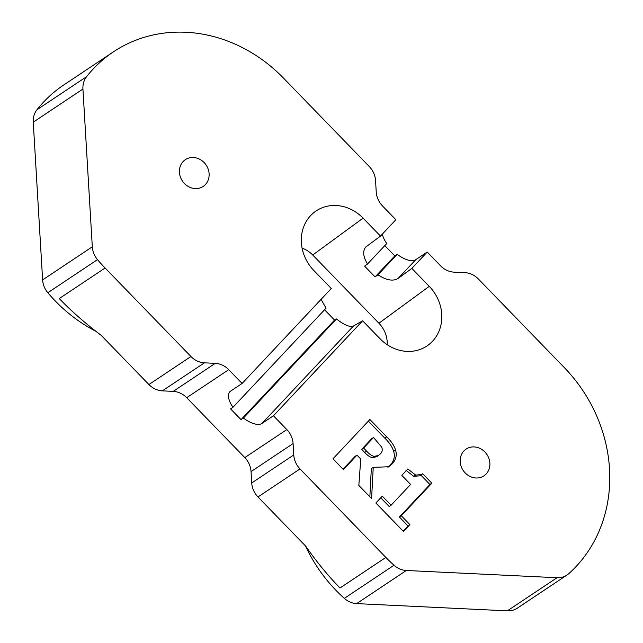 <?xml version="1.0" encoding="UTF-8"?>
<svg xmlns="http://www.w3.org/2000/svg" width="643" height="643" viewBox="0 0 643 643"><rect width="100%" height="100%" fill="white"/><g stroke="black" fill="none" stroke-linecap="round" stroke-linejoin="round"><path stroke-width="0.96" d="M324.562 309.757L334.553 320.061L241.029 419.654L230.58 408.884L232.983 407.284A22.609 10.119 43.2 0 1 229.832 391.788A22.609 10.119 43.2 0 1 230.644 391.105L242.106 383.461L331.282 288.49L313.872 270.542A40.188 35.743 -123.7 0 1 309.717 216.611A40.188 35.743 -123.7 0 1 363.07 218.138L380.487 236.094L395.863 219.713L382.472 205.921A20.094 17.875 56.3 0 1 376.227 191.927L375.552 180.554A20.094 17.875 -123.7 0 0 369.299 166.561L283.45 78.068A145.688 129.581 56.3 0 0 113.449 51.826A145.688 129.581 56.3 0 0 86.628 76.63L36.956 109.752A20.094 17.875 56.3 0 0 33.251 122.162L82.931 89.039A20.094 17.875 -123.7 0 1 86.628 76.63M321.09 299.341L326.033 308.19L232.983 407.284M384.795 245.61L394.786 255.906L397.189 254.306L377.947 274.802L375.07 276.908L364.621 266.138L367.499 264.032C363.102 256.718 362.531 251.043 365.771 247.016L380.487 236.094M382.384 234.076A22.609 10.119 -136.8 0 0 386.74 243.536L367.499 264.032M334.553 320.061L336.482 318.96L243.432 418.054L241.029 419.654M336.482 318.96C344.27 325.069 349.921 327.424 353.433 326.033L362.628 320.801L273.452 415.78L261.99 423.424A22.609 10.119 43.2 0 1 243.432 418.054M397.189 254.306A22.609 10.119 -136.8 0 0 415.748 259.676L427.209 252.032L411.833 268.404L398.105 278.459C393.05 281.497 386.33 280.276 377.947 274.802M394.786 255.906L375.07 276.908M507.343 610.85L356.648 603.608L406.328 570.486L557.023 577.727L507.343 610.85A20.094 17.875 56.3 0 0 517.342 608.149L567.013 575.027A20.094 17.875 -123.7 0 0 568.798 573.644A145.688 129.581 56.3 0 0 564.216 367.483L478.368 278.982A20.094 17.875 -123.7 0 0 464.913 272.664L454.046 272.142A20.094 17.875 56.3 0 1 440.592 265.824L427.209 252.032M411.833 268.404L429.251 286.352A40.188 35.743 -123.7 0 1 419.196 349.76A40.188 35.743 -123.7 0 1 380.045 338.757L362.628 320.801M273.452 415.78L286.834 429.572L244.806 457.599L186.687 397.695L228.715 369.669A20.094 17.875 56.3 0 0 215.26 363.351L173.232 391.378A20.094 17.875 -123.7 0 1 186.687 397.695M293.087 443.566L293.763 454.939L251.726 482.965L251.051 471.592L293.087 443.566A20.094 17.875 56.3 0 0 286.834 429.572M251.726 482.965A20.094 17.875 56.3 0 0 257.98 496.959L300.008 468.932A20.094 17.875 -123.7 0 1 293.763 454.939M300.008 468.932L385.864 557.425A145.688 129.581 56.3 0 0 393.99 565.245L344.318 598.368A145.688 129.581 -123.7 0 1 305.401 545.843M406.328 570.486A20.094 17.875 -123.7 0 1 393.99 565.245M567.013 575.027A20.094 17.875 -123.7 0 1 557.023 577.727M489.878 463.169A16.075 14.299 -123.7 0 1 483.962 475.828A16.075 14.299 -123.7 0 1 463.145 470.387A16.075 14.299 -123.7 0 1 466.119 449.079A16.075 14.299 -123.7 0 1 481.277 449.119A16.075 14.299 -123.7 0 1 489.878 463.169M409.896 524.608L403.466 531.456L375.858 503.003L382.288 496.155L391.097 505.229L410.62 484.436L401.819 475.362L407.831 468.956L415.667 475.089L421.728 474.526L422.708 473.762L431.855 483.19L401.288 515.742L409.896 524.608L403.105 531.086M373.237 467.397L371.59 498.606L358.826 485.441L360.755 459.038L356.961 455.131L343.41 469.551L332.978 458.805L369.886 419.501L386.684 436.822C391.29 441.275 394.247 445.703 395.549 450.092C397.101 454.971 396 459.544 392.262 463.812L388.878 466.722L373.237 467.397L371.324 468.667L369.846 496.798M82.931 89.039L92.303 246.791L42.623 279.914L33.251 122.162M42.623 279.914A20.094 17.875 56.3 0 0 47.831 292.742L97.503 259.619A20.094 17.875 -123.7 0 1 92.303 246.791M97.503 259.619A145.688 129.581 56.3 0 0 105.09 268.01L190.947 356.511L148.911 384.538A20.094 17.875 56.3 0 0 162.366 390.856L204.402 362.829A20.094 17.875 -123.7 0 1 190.947 356.511M204.402 362.829L215.26 363.351M228.715 369.669L242.106 383.461M209.112 173.755A16.075 14.299 -123.7 0 1 203.188 186.414A16.075 14.299 -123.7 0 1 182.379 180.972A16.075 14.299 -123.7 0 1 185.353 159.665A16.075 14.299 -123.7 0 1 200.512 159.705A16.075 14.299 -123.7 0 1 209.112 173.755M381.661 447.062L373.527 437.481L371.614 438.759L361.688 449.328L364.702 452.439C367.458 455.469 369.966 457.197 372.225 457.623L376.653 456.763L380.326 453.958C382.272 451.997 382.722 449.698 381.661 447.062M373.527 437.481L363.6 448.058L361.688 449.328M363.6 448.058L366.614 451.161C369.371 454.191 371.879 455.919 374.138 456.353L378.566 455.485M395.549 450.092L393.637 451.37C395.188 456.249 394.095 460.822 390.349 465.09L387.922 467.316M368.335 421.149L384.771 438.092C389.385 442.553 392.334 446.981 393.637 451.37M356.961 455.131L355.049 456.401L343.049 469.181M401.288 515.742L399.383 517.012L407.983 525.886M431.855 483.19L429.942 484.468L399.383 517.012M420.86 475.105L429.942 484.468M415.667 475.089L413.754 476.367L419.823 475.804L421.728 474.526M405.918 470.234L413.754 476.367M391.097 505.229L389.184 506.507L380.744 497.803M387.199 344.712A26.62 23.678 56.3 0 0 378.912 323.228L312.731 255.014A26.62 23.678 56.3 0 0 302.073 248.085M257.98 496.959L305.674 546.124C316.26 561.379 327.705 575.34 340.01 587.999L385.864 557.425M244.806 457.599A20.094 17.875 -123.7 0 1 251.051 471.592M173.232 391.378L162.366 390.856M105.09 268.01L59.236 298.593C71.518 311.268 85.511 323.525 101.216 335.373L148.911 384.538M95.96 331.338A145.688 129.581 -123.7 0 1 47.831 292.742M36.956 109.752A145.688 129.581 -123.7 0 1 63.778 84.948L113.449 51.826M344.318 598.368A20.094 17.875 56.3 0 0 356.648 603.608M353.433 326.033L261.99 423.424M415.748 259.676L398.105 278.459M366.614 451.161L364.702 452.439M374.138 456.353L372.225 457.623M392.262 463.812L390.349 465.09M386.684 436.822L384.771 438.092M429.251 286.352L378.912 323.228M363.07 218.138L312.731 255.014"/></g></svg>
